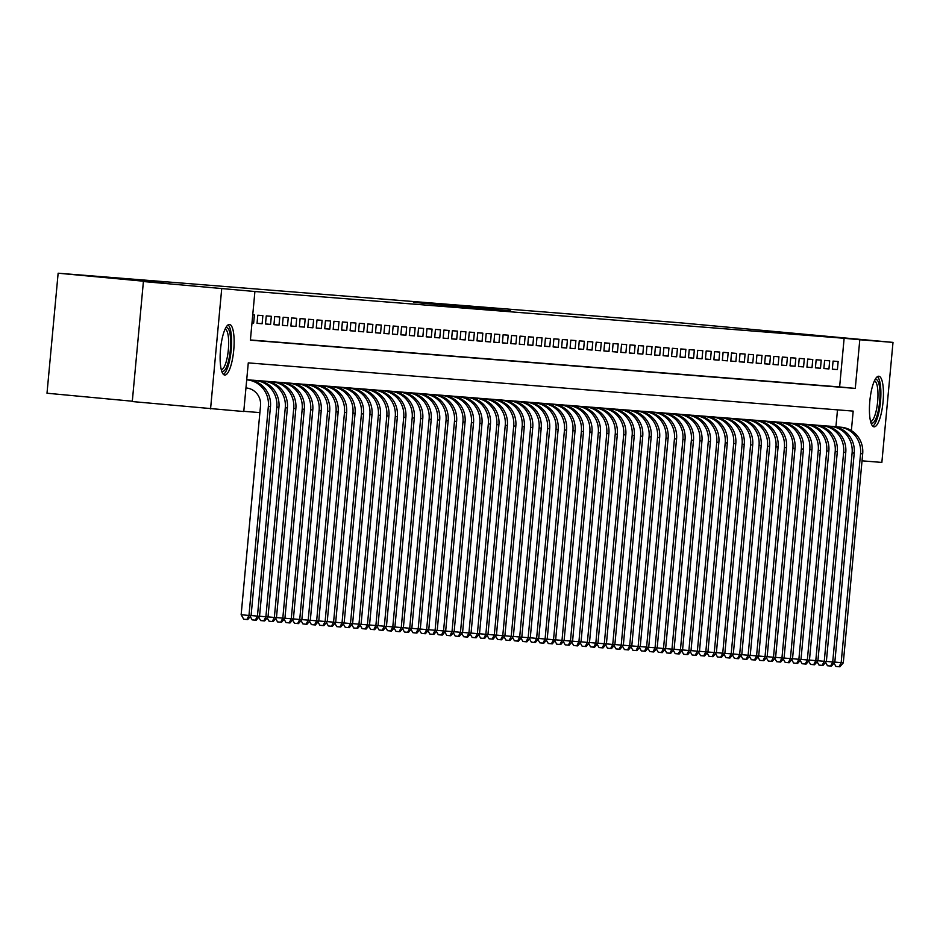 <?xml version="1.0" encoding="UTF-8"?>
<svg xmlns="http://www.w3.org/2000/svg" width="940" height="940" viewBox="0 0 940 940"><rect width="100%" height="100%" fill="white"/><g stroke="black" fill="none" stroke-linecap="round" stroke-linejoin="round"><path stroke-width="1.41" d="M413.459 302.339L484.864 308.861L413.483 302.316M874.082 426.831A25.404 6.615 -84.6 0 1 874.059 426.831A25.404 6.615 -84.6 0 1 869.841 400.957A25.404 6.615 -84.6 0 1 878.783 376.235A25.404 6.615 -84.6 0 1 878.806 376.235A25.404 6.615 -84.6 0 1 883.024 402.109A25.404 6.615 -84.6 0 1 874.082 426.831M224.778 375.06A25.404 6.615 -84.6 0 1 224.754 375.06A25.404 6.615 -84.6 0 1 220.536 349.187A25.404 6.615 -84.6 0 1 229.478 324.453A25.404 6.615 -84.6 0 1 229.501 324.464A25.404 6.615 -84.6 0 1 233.719 350.326A25.404 6.615 -84.6 0 1 224.778 375.06M470.776 307.18L510.69 310.929L470.776 307.18M851.37 430.602L853.179 411.109L248.278 362.887L243.766 411.532L132.281 401.556L143.409 281.542L167.731 283.481L58.139 273.211L680.795 322.855L893 342.395L881.861 462.421L862.027 460.835M143.409 281.542L254.905 291.517L250.393 340.174L855.283 388.408L859.795 339.751L893 342.395M250.404 339.963L839.62 386.939L844.132 338.282L254.905 291.517M844.132 338.282L859.795 339.751M426.396 303.338L497.777 309.895L426.396 303.338M251.991 322.925L253.647 323.066L254.411 314.959L252.743 314.818M262.871 315.629L257.795 315.229L257.031 323.337L262.107 323.736L262.871 315.629M271.331 316.298L266.255 315.899L265.491 324.006L270.567 324.418L271.331 316.298M279.791 316.98L274.715 316.569L273.951 324.688L279.027 325.087L279.791 316.98M288.251 317.649L283.175 317.25L282.411 325.357L287.499 325.757L288.251 317.649M296.711 318.331L291.635 317.92L290.883 326.027L295.959 326.438L296.711 318.331M305.171 319.001L300.095 318.601L299.343 326.709L304.419 327.108L305.171 319.001M313.631 319.671L308.555 319.271L307.803 327.379L312.879 327.79L313.631 319.671M322.091 320.352L317.015 319.941L316.263 328.06L321.339 328.46L322.091 320.352M330.551 321.022L325.475 320.622L324.723 328.73L329.799 329.129L330.551 321.022M339.011 321.703L333.935 321.292L333.183 329.399L338.259 329.811L339.011 321.703M347.471 322.373L342.395 321.974L341.643 330.081L346.719 330.481L347.471 322.373M355.931 323.055L350.855 322.643L350.103 330.751L355.179 331.162L355.931 323.055M364.391 323.724L359.315 323.313L358.563 331.432L363.639 331.832L364.391 323.724M372.851 324.394L367.775 323.995L367.023 332.102L372.099 332.502L372.851 324.394M381.311 325.076L376.235 324.664L375.483 332.772L380.559 333.183L381.311 325.076M389.771 325.745L384.695 325.346L383.943 333.453L389.019 333.853L389.771 325.745M398.231 326.427L393.155 326.015L392.403 334.123L397.479 334.534L398.231 326.427M406.691 327.096L401.615 326.697L400.863 334.805L405.939 335.204L406.691 327.096M415.151 327.766L410.075 327.367L409.323 335.474L414.399 335.886L415.151 327.766M423.611 328.448L418.535 328.037L417.783 336.144L422.859 336.555L423.611 328.448M432.071 329.118L426.995 328.718L426.243 336.826L431.319 337.225L432.071 329.118M440.531 329.799L435.455 329.388L434.703 337.495L439.779 337.906L440.531 329.799M448.991 330.469L443.915 330.069L443.163 338.177L448.239 338.576L448.991 330.469M457.451 331.139L452.375 330.739L451.623 338.846L456.699 339.258L457.451 331.139M465.911 331.82L460.835 331.409L460.083 339.528L465.159 339.928L465.911 331.82M474.371 332.49L469.295 332.09L468.543 340.198L473.619 340.597L474.371 332.49M482.831 333.171L477.755 332.76L477.003 340.868L482.079 341.279L482.831 333.171M491.291 333.841L486.215 333.441L485.463 341.549L490.539 341.948L491.291 333.841M499.751 334.511L494.675 334.111L493.923 342.219L498.999 342.63L499.751 334.511M508.211 335.192L503.135 334.781L502.383 342.9L507.459 343.3L508.211 335.192M516.671 335.862L511.595 335.463L510.843 343.57L515.919 343.97L516.671 335.862M525.131 336.544L520.055 336.132L519.303 344.24L524.379 344.651L525.131 336.544M533.591 337.213L528.515 336.814L527.763 344.921L532.839 345.321L533.591 337.213M542.051 337.895L536.975 337.484L536.223 345.591L541.299 346.002L542.051 337.895M550.511 338.565L545.435 338.153L544.683 346.272L549.759 346.672L550.511 338.565M558.971 339.234L553.895 338.835L553.143 346.942L558.219 347.342L558.971 339.234M567.431 339.916L562.355 339.505L561.603 347.612L566.679 348.023L567.431 339.916M575.891 340.586L570.815 340.186L570.063 348.294L575.139 348.693L575.891 340.586M584.351 341.267L579.275 340.856L578.523 348.963L583.599 349.375L584.351 341.267M592.811 341.937L587.735 341.537L586.983 349.645L592.059 350.044L592.811 341.937M601.271 342.606L596.195 342.207L595.443 350.315L600.519 350.726L601.271 342.606M609.731 343.288L604.655 342.877L603.903 350.984L608.979 351.396L609.731 343.288M618.191 343.958L613.115 343.558L612.363 351.666L617.439 352.065L618.191 343.958M626.651 344.639L621.575 344.228L620.823 352.336L625.899 352.747L626.651 344.639M635.111 345.309L630.035 344.91L629.283 353.017L634.359 353.416L635.111 345.309M643.571 345.979L638.495 345.579L637.743 353.687L642.819 354.098L643.571 345.979M652.031 346.66L646.955 346.249L646.203 354.368L651.279 354.768L652.031 346.66M660.491 347.33L655.415 346.93L654.663 355.038L659.739 355.438L660.491 347.33M668.951 348.012L663.875 347.6L663.123 355.708L668.199 356.119L668.951 348.012M677.411 348.681L672.335 348.282L671.583 356.389L676.659 356.789L677.411 348.681M685.871 349.351L680.795 348.952L680.043 357.059L685.119 357.47L685.871 349.351M694.331 350.032L689.255 349.621L688.503 357.74L693.579 358.14L694.331 350.032M702.791 350.702L697.715 350.303L696.963 358.41L702.039 358.81L702.791 350.702M711.251 351.384L706.175 350.973L705.423 359.08L710.499 359.491L711.251 351.384M719.711 352.054L714.635 351.654L713.883 359.762L718.959 360.161L719.711 352.054M728.171 352.735L723.095 352.324L722.343 360.431L727.419 360.843L728.171 352.735M736.631 353.405L731.555 352.994L730.803 361.113L735.879 361.512L736.631 353.405M745.091 354.075L740.015 353.675L739.263 361.782L744.339 362.182L745.091 354.075M753.551 354.756L748.475 354.345L747.723 362.452L752.799 362.863L753.551 354.756M762.011 355.426L756.935 355.026L756.183 363.134L761.259 363.533L762.011 355.426M770.471 356.107L765.395 355.696L764.643 363.804L769.719 364.215L770.471 356.107M778.931 356.777L773.855 356.378L773.103 364.485L778.179 364.885L778.931 356.777M787.391 357.447L782.315 357.047L781.563 365.155L786.639 365.566L787.391 357.447M795.851 358.128L790.775 357.717L790.023 365.836L795.099 366.236L795.851 358.128M804.311 358.798L799.235 358.399L798.483 366.506L803.559 366.906L804.311 358.798M812.771 359.48L807.695 359.068L806.943 367.176L812.019 367.587L812.771 359.48M821.231 360.149L816.155 359.75L815.403 367.857L820.479 368.257L821.231 360.149M829.691 360.819L824.615 360.42L823.863 368.527L828.939 368.938L829.691 360.819M832.323 369.209L837.399 369.608L838.151 361.501L833.075 361.089L832.323 369.209M243.789 411.321L259.887 412.601M835.93 426.748L837.493 409.863M248.383 379.842L246.726 379.69M251.767 380.16L256.843 380.5M260.227 380.841L265.303 381.182M268.687 381.511L273.763 381.852M277.147 382.192L282.223 382.521M285.607 382.862L290.683 383.203M294.067 383.532L299.143 383.873M302.527 384.213L307.603 384.554M310.987 384.883L316.063 385.224M319.447 385.565L324.523 385.917M327.907 386.234L332.983 386.575M336.367 386.916L341.443 387.268M344.827 387.586L349.903 387.926M353.287 388.255L358.363 388.62M361.747 388.937L366.823 389.266M370.207 389.606L375.283 389.971M378.667 390.288L383.743 390.617M387.127 390.958L392.203 391.31M395.587 391.628L400.663 391.968M404.047 392.309L409.123 392.662M412.507 392.979L417.583 393.32M420.967 393.66L426.043 394.013M429.427 394.33L434.503 394.671M437.887 395L442.963 395.364M446.347 395.681L451.423 396.022M454.807 396.351L459.883 396.715M463.267 397.032L468.343 397.362M471.727 397.702L476.803 398.066M480.187 398.372L485.263 398.713M488.647 399.054L493.723 399.394M497.107 399.723L502.183 400.064M505.567 400.405L510.643 400.734M514.027 401.075L519.103 401.415M522.487 401.756L527.563 402.085M530.947 402.426L536.023 402.767M539.407 403.096L544.483 403.436M547.867 403.777L552.943 404.13M556.327 404.447L561.403 404.788M564.787 405.128L569.863 405.481M573.247 405.798L578.323 406.139M581.707 406.468L586.783 406.832M590.167 407.149L595.255 407.49M598.627 407.819L603.703 408.183M607.087 408.501L612.175 408.829M615.547 409.17L620.623 409.523M624.007 409.84L629.095 410.181M632.467 410.522L637.543 410.874M640.927 411.191L646.015 411.532M649.387 411.873L654.463 412.225M657.847 412.543L662.935 412.883M666.307 413.212L671.383 413.577M674.767 413.894L679.855 414.235M683.227 414.564L688.303 414.928M691.687 415.245L696.775 415.574M700.147 415.915L705.223 416.279M708.607 416.596L713.695 416.925M717.067 417.266L722.155 417.607M725.527 417.936L730.615 418.277M733.987 418.617L739.075 418.946M742.447 419.287L747.535 419.628M750.907 419.969L755.995 420.298M759.367 420.638L764.455 420.979M767.827 421.308L772.915 421.649M776.287 421.99L781.375 422.33M784.747 422.659L789.835 423M793.207 423.341L798.283 423.693M801.667 424.011L806.755 424.351M810.127 424.68L815.203 425.045M818.587 425.362L823.675 425.703M827.047 426.031L832.123 426.396M58.139 273.211L47 393.226L132.305 401.215M210.56 408.888L221.699 288.874M839.62 386.939L855.283 388.408M253.647 323.066L251.991 322.902M262.107 323.736L257.043 323.266M270.567 324.418L265.503 323.936M279.027 325.087L273.963 324.617M287.499 325.757L282.423 325.287M295.959 326.438L290.883 325.957M304.419 327.108L299.343 326.638M312.879 327.79L307.803 327.308M321.339 328.46L316.263 327.99M329.799 329.129L324.723 328.659M338.259 329.811L333.183 329.329M346.719 330.481L341.643 330.011M355.179 331.162L350.103 330.68M363.639 331.832L358.563 331.362M372.099 332.502L367.023 332.031M380.559 333.183L375.483 332.701M389.019 333.853L383.943 333.383M397.479 334.534L392.403 334.053M405.939 335.204L400.863 334.734M414.399 335.886L409.323 335.404M422.859 336.555L417.783 336.085M431.319 337.225L426.243 336.755M439.779 337.906L434.703 337.425M448.239 338.576L443.163 338.106M456.699 339.258L451.623 338.776M465.159 339.928L460.083 339.457M473.619 340.597L468.543 340.127M482.079 341.279L477.003 340.797M490.539 341.948L485.463 341.478M498.999 342.63L493.923 342.148M507.459 343.3L502.383 342.83M515.919 343.97L510.843 343.5M524.379 344.651L519.303 344.169M532.839 345.321L527.763 344.851M541.299 346.002L536.223 345.521M549.759 346.672L544.683 346.202M558.219 347.342L553.143 346.872M566.679 348.023L561.603 347.541M575.139 348.693L570.063 348.223M583.599 349.375L578.523 348.893M592.059 350.044L586.983 349.574M600.519 350.726L595.443 350.244M608.979 351.396L603.903 350.926M617.439 352.065L612.363 351.595M625.899 352.747L620.823 352.265M634.359 353.416L629.283 352.947M642.819 354.098L637.743 353.616M651.279 354.768L646.203 354.298M659.739 355.438L654.663 354.968M668.199 356.119L663.123 355.637M676.659 356.789L671.583 356.319M685.119 357.47L680.043 356.988M693.579 358.14L688.503 357.67M702.039 358.81L696.963 358.34M710.499 359.491L705.423 359.01M718.959 360.161L713.883 359.691M727.419 360.843L722.343 360.361M735.879 361.512L730.803 361.042M744.339 362.182L739.263 361.712M752.799 362.863L747.723 362.382M761.259 363.533L756.183 363.063M769.719 364.215L764.643 363.733M778.179 364.885L773.103 364.414M786.639 365.566L781.563 365.084M795.099 366.236L790.023 365.766M803.559 366.906L798.483 366.436M812.019 367.587L806.943 367.105M820.479 368.257L815.403 367.787M828.939 368.938L823.863 368.457M837.399 369.608L832.323 369.138M418.7 302.786L473.126 307.862L418.7 302.798M443.856 304.913L459.037 306.346L443.856 304.913M245.951 387.95L246.386 387.985A16.285 15.722 94.6 0 1 260.533 405.669L241.145 614.725L248.971 615.465L268.358 406.409A24.428 23.594 -85.4 0 0 247.138 379.878L249.253 380.042A24.428 23.594 -85.4 0 1 270.473 406.573L251.086 615.63L247.714 619.577L246.868 619.507L243.73 619.213L241.145 614.725M246.868 619.507L248.971 615.465L251.086 615.63M225.718 327.837A21.984 5.734 -84.6 0 1 226.658 327.625A21.984 5.734 -84.6 0 1 230.335 349.986A21.984 5.734 -84.6 0 1 222.592 371.418A21.984 5.734 -84.6 0 1 221.675 371.041M223.438 374.379A25.251 6.58 95.4 0 0 231.17 350.138A25.251 6.58 95.4 0 0 228.079 324.876M221.288 369.655A20.363 5.299 95.4 0 0 228.338 349.868A20.363 5.299 95.4 0 0 225.083 329.129M875.034 379.607A21.984 5.734 -84.6 0 1 879.887 390.746A21.984 5.734 -84.6 0 1 877.466 414.152A21.984 5.734 -84.6 0 1 870.981 422.812M870.593 421.426A20.363 5.299 95.4 0 0 877.889 391.381A20.363 5.299 95.4 0 0 874.388 380.9M872.755 426.149A25.251 6.58 95.4 0 0 880.78 389.184A25.251 6.58 95.4 0 0 877.396 376.658M251.097 615.536L259.546 616.299L278.933 407.255A24.428 23.594 -85.4 0 0 257.713 380.724L246.903 379.713M259.546 616.299L256.174 620.247L255.328 620.177L257.431 616.135L276.818 407.079A24.428 23.594 -85.4 0 0 255.598 380.547L246.715 379.725M255.328 620.177L252.19 619.883L250.275 616.57M259.558 616.217L268.006 616.981L287.393 407.925A24.428 23.594 -85.4 0 0 266.173 381.393L255.363 380.383M268.006 616.981L264.634 620.929L263.788 620.858L265.891 616.805L285.278 407.76A24.428 23.594 -85.4 0 0 264.058 381.229L253.248 380.218M263.788 620.858L260.65 620.564L258.735 617.251M268.017 616.887L276.466 617.65L295.853 408.595A24.428 23.594 -85.4 0 0 274.633 382.075L263.823 381.053M276.466 617.65L273.094 621.599L272.248 621.528L274.351 617.486L293.738 408.43A24.428 23.594 -85.4 0 0 272.518 381.899L261.708 380.888M272.248 621.528L269.11 621.234L267.195 617.921M276.478 617.568L284.926 618.332L304.313 409.276A24.428 23.594 -85.4 0 0 283.093 382.745L272.283 381.734M284.926 618.332L281.554 622.268L280.708 622.209L282.811 618.156L302.198 409.1A24.428 23.594 -85.4 0 0 280.978 382.58L270.168 381.57M280.708 622.209L277.57 621.916L275.655 618.591M284.938 618.238L293.386 619.002L312.773 409.946A24.428 23.594 -85.4 0 0 291.553 383.414L280.743 382.404M293.386 619.002L290.014 622.95L289.168 622.879L291.271 618.837L310.658 409.781A24.428 23.594 -85.4 0 0 289.438 383.25L278.628 382.239M289.168 622.879L286.03 622.586L284.115 619.272M293.397 618.92L301.846 619.672L321.233 410.627A24.428 23.594 -85.4 0 0 300.013 384.096L289.203 383.085M301.846 619.672L298.474 623.62L297.627 623.549L299.731 619.507L319.118 410.451A24.428 23.594 -85.4 0 0 297.898 383.931L287.088 382.909M297.627 623.549L294.49 623.267L292.575 619.942M301.857 619.589L310.306 620.353L329.693 411.297A24.428 23.594 -85.4 0 0 308.473 384.765L297.663 383.755M310.306 620.353L306.934 624.301L306.088 624.231L308.191 620.177L327.578 411.132A24.428 23.594 -85.4 0 0 306.358 384.601L295.548 383.59M306.088 624.231L302.95 623.937L301.035 620.623M310.318 620.259L318.766 621.023L338.153 411.967A24.428 23.594 -85.4 0 0 316.933 385.447L306.123 384.437M318.766 621.023L315.394 624.971L314.548 624.9L316.651 620.858L336.038 411.802A24.428 23.594 -85.4 0 0 314.818 385.271L304.008 384.26M314.548 624.9L311.41 624.607L309.495 621.293M318.778 620.941L327.226 621.704L346.613 412.648A24.428 23.594 -85.4 0 0 325.393 386.117L314.583 385.106M327.226 621.704L323.853 625.641L323.007 625.582L325.111 621.528L344.498 412.484A24.428 23.594 -85.4 0 0 323.278 385.952L312.468 384.942M323.007 625.582L319.87 625.288L317.955 621.975M327.238 621.61L335.686 622.374L355.073 413.318A24.428 23.594 -85.4 0 0 333.853 386.798L323.043 385.776M335.686 622.374L332.313 626.322L331.468 626.252L333.571 622.209L352.958 413.154A24.428 23.594 -85.4 0 0 331.738 386.622L320.928 385.612M331.468 626.252L328.33 625.958L326.415 622.644M335.697 622.292L344.146 623.044L363.545 414A24.428 23.594 -85.4 0 0 342.313 387.468L331.503 386.457M344.146 623.044L340.774 626.992L339.928 626.933L342.031 622.879L361.43 413.823A24.428 23.594 -85.4 0 0 340.198 387.304L329.388 386.281M339.928 626.933L336.79 626.639L334.875 623.314M344.157 622.962L352.606 623.725L372.005 414.669A24.428 23.594 -85.4 0 0 350.773 388.138L339.963 387.127M352.606 623.725L349.234 627.673L348.387 627.603L350.491 623.561L369.89 414.505A24.428 23.594 -85.4 0 0 348.658 387.973L337.848 386.963M348.387 627.603L345.25 627.309L343.335 623.995M352.618 623.631L361.066 624.395L380.465 415.339A24.428 23.594 -85.4 0 0 359.233 388.819L348.423 387.809M361.066 624.395L357.694 628.343L356.848 628.273L358.951 624.231L378.35 415.174A24.428 23.594 -85.4 0 0 357.118 388.643L346.308 387.632M356.848 628.273L353.71 627.979L351.795 624.665M361.078 624.313L369.526 625.077L388.925 416.021A24.428 23.594 -85.4 0 0 367.693 389.489L356.883 388.478M369.526 625.077L366.154 629.025L365.308 628.954L367.411 624.9L386.81 415.856A24.428 23.594 -85.4 0 0 365.578 389.325L354.768 388.314M365.308 628.954L362.17 628.66L360.255 625.347M369.538 624.982L377.986 625.746L397.385 416.69A24.428 23.594 -85.4 0 0 376.153 390.171L365.343 389.148M377.986 625.746L374.613 629.694L373.768 629.624L375.871 625.582L395.27 416.526A24.428 23.594 -85.4 0 0 374.038 389.994L363.228 388.984M373.768 629.624L370.63 629.33L368.715 626.016M377.998 625.664L386.446 626.416L405.845 417.372A24.428 23.594 -85.4 0 0 384.613 390.84L373.803 389.83M386.446 626.416L383.073 630.364L382.228 630.305L384.331 626.252L403.73 417.196A24.428 23.594 -85.4 0 0 382.498 390.676L371.688 389.654M382.228 630.305L379.09 630.011L377.175 626.686M386.457 626.334L394.906 627.098L414.305 418.041A24.428 23.594 -85.4 0 0 393.073 391.51L382.263 390.5M394.906 627.098L391.534 631.045L390.688 630.975L392.791 626.933L412.19 417.877A24.428 23.594 -85.4 0 0 390.958 391.346L380.148 390.335M390.688 630.975L387.55 630.681L385.635 627.368M394.918 627.004L403.366 627.767L422.765 418.723A24.428 23.594 -85.4 0 0 401.533 392.191L390.723 391.181M403.366 627.767L399.994 631.715L399.147 631.645L401.251 627.603L420.65 418.547A24.428 23.594 -85.4 0 0 399.418 392.015L388.608 391.005M399.147 631.645L396.01 631.351L394.095 628.038M403.378 627.685L411.826 628.449L431.225 419.393A24.428 23.594 -85.4 0 0 409.993 392.861L399.183 391.851M411.826 628.449L408.454 632.397L407.608 632.326L409.711 628.273L429.11 419.228A24.428 23.594 -85.4 0 0 407.878 392.697L397.068 391.686M407.608 632.326L404.47 632.033L402.555 628.719M411.838 628.355L420.286 629.118L439.685 420.062A24.428 23.594 -85.4 0 0 418.453 393.543L407.643 392.521M420.286 629.118L416.913 633.067L416.068 632.996L418.171 628.954L437.57 419.898A24.428 23.594 -85.4 0 0 416.338 393.366L405.528 392.356M416.068 632.996L412.93 632.702L411.015 629.389M420.298 629.036L428.746 629.8L448.145 420.744A24.428 23.594 -85.4 0 0 426.913 394.213L416.103 393.202M428.746 629.8L425.373 633.736L424.528 633.678L426.631 629.624L446.03 420.568A24.428 23.594 -85.4 0 0 424.798 394.048L413.988 393.038M424.528 633.678L421.39 633.384L419.475 630.059M428.757 629.706L437.206 630.47L456.605 421.414A24.428 23.594 -85.4 0 0 435.373 394.882L424.563 393.872M437.206 630.47L433.834 634.418L432.988 634.347L435.091 630.305L454.49 421.249A24.428 23.594 -85.4 0 0 433.258 394.718L422.448 393.707M432.988 634.347L429.85 634.053L427.935 630.74M437.218 630.376L445.666 631.139L465.065 422.095A24.428 23.594 -85.4 0 0 443.833 395.564L433.023 394.553M445.666 631.139L442.294 635.087L441.447 635.017L443.551 630.975L462.95 421.919A24.428 23.594 -85.4 0 0 441.718 395.387L430.908 394.377M441.447 635.017L438.31 634.723L436.395 631.41M445.678 631.057L454.126 631.821L473.525 422.765A24.428 23.594 -85.4 0 0 452.293 396.234L441.483 395.223M454.126 631.821L450.754 635.769L449.907 635.698L452.011 631.645L471.41 422.601A24.428 23.594 -85.4 0 0 450.178 396.069L439.368 395.059M449.907 635.698L446.77 635.405L444.855 632.091M454.138 631.727L462.586 632.491L481.985 423.435A24.428 23.594 -85.4 0 0 460.753 396.915L449.943 395.904M462.586 632.491L459.214 636.439L458.368 636.368L460.471 632.326L479.87 423.27A24.428 23.594 -85.4 0 0 458.638 396.739L447.828 395.728M458.368 636.368L455.23 636.075L453.315 632.761M462.598 632.409L471.046 633.172L490.445 424.116A24.428 23.594 -85.4 0 0 469.213 397.585L458.403 396.574M471.046 633.172L467.673 637.109L466.828 637.05L468.931 632.996L488.33 423.94A24.428 23.594 -85.4 0 0 467.098 397.42L456.288 396.41M466.828 637.05L463.69 636.756L461.775 633.431M471.058 633.078L479.506 633.842L498.905 424.786A24.428 23.594 -85.4 0 0 477.673 398.255L466.863 397.244M479.506 633.842L476.134 637.79L475.288 637.72L477.391 633.678L496.79 424.622A24.428 23.594 -85.4 0 0 475.558 398.09L464.748 397.079M475.288 637.72L472.15 637.426L470.235 634.112M479.518 633.76L487.966 634.512L507.365 425.468A24.428 23.594 -85.4 0 0 486.133 398.936L475.323 397.926M487.966 634.512L484.594 638.46L483.748 638.389L485.851 634.347L505.25 425.291A24.428 23.594 -85.4 0 0 484.018 398.772L473.208 397.749M483.748 638.389L480.61 638.107L478.695 634.782M487.978 634.43L496.426 635.193L515.825 426.137A24.428 23.594 -85.4 0 0 494.593 399.606L483.783 398.595M496.426 635.193L493.054 639.141L492.207 639.071L494.311 635.017L513.71 425.973A24.428 23.594 -85.4 0 0 492.478 399.441L481.668 398.431M492.207 639.071L489.07 638.777L487.155 635.464M496.438 635.099L504.886 635.863L524.285 426.807A24.428 23.594 -85.4 0 0 503.053 400.287L492.243 399.277M504.886 635.863L501.514 639.811L500.668 639.741L502.771 635.698L522.17 426.643A24.428 23.594 -85.4 0 0 500.938 400.111L490.128 399.101M500.668 639.741L497.53 639.447L495.615 636.133M504.897 635.781L513.346 636.545L532.745 427.488A24.428 23.594 -85.4 0 0 511.513 400.957L500.703 399.947M513.346 636.545L509.974 640.481L509.128 640.422L511.231 636.368L530.63 427.324A24.428 23.594 -85.4 0 0 509.398 400.793L498.588 399.782M509.128 640.422L505.99 640.128L504.075 636.815M513.357 636.451L521.806 637.214L541.205 428.158A24.428 23.594 -85.4 0 0 519.973 401.639L509.163 400.616M521.806 637.214L518.434 641.162L517.587 641.092L519.691 637.05L539.09 427.994A24.428 23.594 -85.4 0 0 517.858 401.462L507.048 400.452M517.587 641.092L514.45 640.798L512.535 637.485M521.817 637.132L530.266 637.884L549.665 428.84A24.428 23.594 -85.4 0 0 528.433 402.308L517.623 401.298M530.266 637.884L526.894 641.832L526.048 641.773L528.151 637.72L547.55 428.663A24.428 23.594 -85.4 0 0 526.318 402.144L515.508 401.122M526.048 641.773L522.91 641.48L520.995 638.154M530.278 637.802L538.726 638.566L558.125 429.51A24.428 23.594 -85.4 0 0 536.893 402.978L526.083 401.968M538.726 638.566L535.354 642.514L534.508 642.443L536.611 638.401L556.01 429.345A24.428 23.594 -85.4 0 0 534.778 402.814L523.968 401.803M534.508 642.443L531.37 642.149L529.455 638.836M538.738 638.471L547.186 639.235L566.585 430.179A24.428 23.594 -85.4 0 0 545.353 403.66L534.543 402.649M547.186 639.235L543.813 643.183L542.968 643.113L545.071 639.071L564.47 430.015A24.428 23.594 -85.4 0 0 543.238 403.483L532.428 402.473M542.968 643.113L539.83 642.819L537.915 639.505M547.197 639.153L555.646 639.917L575.045 430.861A24.428 23.594 -85.4 0 0 553.813 404.329L543.003 403.319M555.646 639.917L552.274 643.865L551.428 643.794L553.531 639.741L572.93 430.696A24.428 23.594 -85.4 0 0 551.698 404.165L540.888 403.154M551.428 643.794L548.29 643.5L546.375 640.187M555.658 639.823L564.106 640.587L583.505 431.531A24.428 23.594 -85.4 0 0 562.273 405.011L551.463 403.988M564.106 640.587L560.734 644.534L559.888 644.464L561.991 640.422L581.39 431.366A24.428 23.594 -85.4 0 0 560.158 404.835L549.348 403.824M559.888 644.464L556.75 644.17L554.835 640.857M564.118 640.504L572.566 641.256L591.965 432.212A24.428 23.594 -85.4 0 0 570.733 405.68L559.923 404.67M572.566 641.256L569.194 645.204L568.347 645.145L570.451 641.092L589.85 432.036A24.428 23.594 -85.4 0 0 568.618 405.516L557.808 404.494M568.347 645.145L565.21 644.852L563.295 641.527M572.577 641.174L581.026 641.938L600.425 432.882A24.428 23.594 -85.4 0 0 579.193 406.35L568.383 405.34M581.026 641.938L577.654 645.886L576.808 645.815L578.911 641.773L598.31 432.717A24.428 23.594 -85.4 0 0 577.078 406.186L566.268 405.175M576.808 645.815L573.67 645.522L571.755 642.208M581.038 641.844L589.486 642.607L608.885 433.563A24.428 23.594 -85.4 0 0 587.653 407.032L576.843 406.021M589.486 642.607L586.114 646.556L585.268 646.485L587.371 642.443L606.77 433.387A24.428 23.594 -85.4 0 0 585.538 406.856L574.728 405.845M585.268 646.485L582.13 646.191L580.215 642.878M589.498 642.525L597.946 643.289L617.345 434.233A24.428 23.594 -85.4 0 0 596.113 407.702L585.314 406.691M597.946 643.289L594.573 647.237L593.728 647.167L595.831 643.113L615.23 434.069A24.428 23.594 -85.4 0 0 593.998 407.537L583.188 406.527M593.728 647.167L590.59 646.873L588.675 643.559M597.957 643.195L606.406 643.959L625.805 434.903A24.428 23.594 -85.4 0 0 604.573 408.383L593.774 407.361M606.406 643.959L603.034 647.907L602.188 647.836L604.291 643.794L623.69 434.738A24.428 23.594 -85.4 0 0 602.458 408.207L591.66 407.196M602.188 647.836L599.05 647.543L597.135 644.229M606.418 643.877L614.866 644.64L634.265 435.584A24.428 23.594 -85.4 0 0 613.033 409.053L602.235 408.042M614.866 644.64L611.493 648.577L610.648 648.518L612.751 644.464L632.15 435.408A24.428 23.594 -85.4 0 0 610.918 408.888L600.12 407.878M610.648 648.518L607.51 648.224L605.595 644.899M614.877 644.546L623.326 645.31L642.725 436.254A24.428 23.594 -85.4 0 0 621.493 409.723L610.695 408.712M623.326 645.31L619.954 649.258L619.107 649.188L621.211 645.145L640.61 436.089A24.428 23.594 -85.4 0 0 619.378 409.558L608.58 408.548M619.107 649.188L615.97 648.894L614.055 645.58M623.337 645.216L631.786 645.98L651.185 436.936A24.428 23.594 -85.4 0 0 629.953 410.404L619.155 409.394M631.786 645.98L628.414 649.928L627.567 649.857L629.671 645.815L649.07 436.759A24.428 23.594 -85.4 0 0 627.838 410.228L617.039 409.217M627.567 649.857L624.43 649.564L622.515 646.25M631.798 645.898L640.246 646.661L659.645 437.605A24.428 23.594 -85.4 0 0 638.413 411.074L627.615 410.063M640.246 646.661L636.874 650.609L636.027 650.539L638.131 646.485L657.53 437.441A24.428 23.594 -85.4 0 0 636.298 410.909L625.5 409.899M636.027 650.539L632.89 650.245L630.975 646.932M640.258 646.567L648.706 647.331L668.105 438.275A24.428 23.594 -85.4 0 0 646.873 411.755L636.075 410.745M648.706 647.331L645.334 651.279L644.488 651.209L646.591 647.167L665.99 438.111A24.428 23.594 -85.4 0 0 644.758 411.579L633.959 410.569M644.488 651.209L641.35 650.915L639.435 647.601M648.718 647.249L657.166 648.013L676.565 438.957A24.428 23.594 -85.4 0 0 655.333 412.425L644.534 411.414M657.166 648.013L653.793 651.949L652.948 651.89L655.051 647.836L674.45 438.78A24.428 23.594 -85.4 0 0 653.218 412.261L642.42 411.25M652.948 651.89L649.822 651.596L647.895 648.271M657.178 647.918L665.626 648.682L685.025 439.626A24.428 23.594 -85.4 0 0 663.793 413.095L652.995 412.084M665.626 648.682L662.254 652.63L661.408 652.56L663.511 648.518L682.91 439.462A24.428 23.594 -85.4 0 0 661.678 412.93L650.88 411.92M661.408 652.56L658.282 652.266L656.355 648.952M665.638 648.6L674.086 649.352L693.485 440.308A24.428 23.594 -85.4 0 0 672.253 413.776L661.455 412.766M674.086 649.352L670.714 653.3L669.868 653.241L671.971 649.188L691.37 440.132A24.428 23.594 -85.4 0 0 670.138 413.612L659.34 412.589M669.868 653.241L666.742 652.948L664.827 649.622M674.098 649.27L682.546 650.034L701.945 440.978A24.428 23.594 -85.4 0 0 680.713 414.446L669.914 413.436M682.546 650.034L679.173 653.982L678.327 653.911L680.431 649.857L699.83 440.813A24.428 23.594 -85.4 0 0 678.598 414.281L667.8 413.271M678.327 653.911L675.202 653.617L673.287 650.304M682.558 649.939L691.006 650.703L710.405 441.647A24.428 23.594 -85.4 0 0 689.173 415.128L678.375 414.117M691.006 650.703L687.634 654.651L686.788 654.581L688.891 650.539L708.29 441.483A24.428 23.594 -85.4 0 0 687.058 414.951L676.26 413.941M686.788 654.581L683.662 654.287L681.747 650.974M691.018 650.621L699.466 651.385L718.865 442.329A24.428 23.594 -85.4 0 0 697.633 415.797L686.834 414.787M699.466 651.385L696.093 655.321L695.248 655.262L697.351 651.209L716.75 442.164A24.428 23.594 -85.4 0 0 695.518 415.633L684.72 414.622M695.248 655.262L692.122 654.968L690.207 651.655M699.477 651.291L707.926 652.055L727.325 442.998A24.428 23.594 -85.4 0 0 706.093 416.479L695.295 415.457M707.926 652.055L704.553 656.002L703.707 655.932L705.811 651.89L725.21 442.834A24.428 23.594 -85.4 0 0 703.978 416.303L693.18 415.292M703.707 655.932L700.582 655.638L698.667 652.325M707.938 651.972L716.386 652.724L735.785 443.68A24.428 23.594 -85.4 0 0 714.553 417.149L703.755 416.138M716.386 652.724L713.014 656.672L712.168 656.614L714.271 652.56L733.67 443.504A24.428 23.594 -85.4 0 0 712.438 416.984L701.639 415.962M712.168 656.614L709.042 656.32L707.127 652.995M716.398 652.642L724.846 653.406L744.245 444.35A24.428 23.594 -85.4 0 0 723.013 417.818L712.215 416.808M724.846 653.406L721.474 657.354L720.627 657.283L722.731 653.241L742.13 444.185A24.428 23.594 -85.4 0 0 720.898 417.654L710.1 416.643M720.627 657.283L717.502 656.99L715.587 653.676M724.857 653.312L733.306 654.076L752.705 445.02A24.428 23.594 -85.4 0 0 731.473 418.5L720.675 417.489M733.306 654.076L729.934 658.024L729.087 657.953L731.191 653.911L750.59 444.855A24.428 23.594 -85.4 0 0 729.358 418.323L718.559 417.313M729.087 657.953L725.962 657.659L724.047 654.346M733.318 653.993L741.766 654.757L761.165 445.701A24.428 23.594 -85.4 0 0 739.933 419.17L729.135 418.159M741.766 654.757L738.394 658.705L737.548 658.635L739.651 654.581L759.05 445.537A24.428 23.594 -85.4 0 0 737.818 419.005L727.019 417.995M737.548 658.635L734.422 658.341L732.507 655.027M741.777 654.663L750.226 655.427L769.625 446.371A24.428 23.594 -85.4 0 0 748.393 419.851L737.595 418.829M750.226 655.427L746.854 659.375L746.008 659.304L748.111 655.262L767.51 446.206A24.428 23.594 -85.4 0 0 746.278 419.675L735.48 418.664M746.008 659.304L742.882 659.011L740.967 655.697M750.238 655.345L758.686 656.096L778.085 447.052A24.428 23.594 -85.4 0 0 756.853 420.521L746.055 419.51M758.686 656.096L755.314 660.045L754.468 659.986L756.571 655.932L775.97 446.876A24.428 23.594 -85.4 0 0 754.738 420.356L743.94 419.334M754.468 659.986L751.342 659.692L749.427 656.367M758.698 656.014L767.146 656.778L786.545 447.722A24.428 23.594 -85.4 0 0 765.313 421.19L754.514 420.18M767.146 656.778L763.774 660.726L762.928 660.655L765.031 656.614L784.43 447.558A24.428 23.594 -85.4 0 0 763.198 421.026L752.4 420.015M762.928 660.655L759.802 660.362L757.887 657.048M767.158 656.684L775.606 657.448L795.005 448.404A24.428 23.594 -85.4 0 0 773.773 421.872L762.975 420.862M775.606 657.448L772.234 661.396L771.388 661.325L773.491 657.283L792.89 448.227A24.428 23.594 -85.4 0 0 771.658 421.696L760.86 420.685M771.388 661.325L768.262 661.032L766.347 657.718M775.618 657.366L784.066 658.129L803.465 449.073A24.428 23.594 -85.4 0 0 782.233 422.542L771.434 421.531M784.066 658.129L780.693 662.077L779.848 662.007L781.951 657.953L801.35 448.909A24.428 23.594 -85.4 0 0 780.118 422.377L769.32 421.367M779.848 662.007L776.722 661.713L774.807 658.4M784.077 658.035L792.526 658.799L811.925 449.743A24.428 23.594 -85.4 0 0 790.693 423.223L779.894 422.201M792.526 658.799L789.154 662.747L788.308 662.677L790.411 658.635L809.81 449.579A24.428 23.594 -85.4 0 0 788.578 423.047L777.78 422.037M788.308 662.677L785.182 662.383L783.267 659.069M792.538 658.717L800.986 659.481L820.385 450.424A24.428 23.594 -85.4 0 0 799.153 423.893L788.355 422.882M800.986 659.481L797.614 663.417L796.768 663.358L798.871 659.304L818.27 450.248A24.428 23.594 -85.4 0 0 797.038 423.728L786.24 422.718M796.768 663.358L793.642 663.064L791.727 659.739M800.998 659.386L809.446 660.15L828.845 451.094A24.428 23.594 -85.4 0 0 807.613 424.563L796.815 423.552M809.446 660.15L806.073 664.098L805.227 664.028L807.331 659.986L826.73 450.93A24.428 23.594 -85.4 0 0 805.498 424.398L794.7 423.388M805.227 664.028L802.102 663.734L800.187 660.42M809.457 660.056L817.906 660.82L837.305 451.776A24.428 23.594 -85.4 0 0 816.073 425.244L805.275 424.234M817.906 660.82L814.534 664.768L813.688 664.698L815.791 660.655L835.19 451.599A24.428 23.594 -85.4 0 0 813.958 425.08L803.159 424.058M813.688 664.698L810.562 664.404L808.647 661.09M817.918 660.738L826.366 661.502L845.765 452.446A24.428 23.594 -85.4 0 0 824.533 425.914L813.735 424.904M826.366 661.502L822.993 665.45L822.148 665.379L824.251 661.325L843.65 452.281A24.428 23.594 -85.4 0 0 822.418 425.75L811.62 424.739M822.148 665.379L819.022 665.085L817.107 661.772M826.377 661.408L834.826 662.171L854.225 453.115A24.428 23.594 -85.4 0 0 832.993 426.596L822.195 425.585M834.826 662.171L831.454 666.119L830.607 666.049L832.711 662.007L852.11 452.951A24.428 23.594 -85.4 0 0 830.878 426.419L820.08 425.409M830.607 666.049L827.482 665.755L825.567 662.442M834.837 662.089L843.286 662.853L862.685 453.797A24.428 23.594 -85.4 0 0 841.453 427.265L830.655 426.255M843.286 662.853L839.914 666.789L839.068 666.73L841.171 662.677L860.57 453.62A24.428 23.594 -85.4 0 0 839.338 427.101L828.539 426.09M839.068 666.73L835.942 666.436L834.027 663.111M247.138 379.878L249.253 380.042M268.358 406.409L270.473 406.573M255.598 380.547L257.713 380.724M276.818 407.079L278.933 407.255M264.058 381.229L266.173 381.393M285.278 407.76L287.393 407.925M272.518 381.899L274.633 382.075M293.738 408.43L295.853 408.595M280.978 382.58L283.093 382.745M302.198 409.1L304.313 409.276M289.438 383.25L291.553 383.414M310.658 409.781L312.773 409.946M297.898 383.931L300.013 384.096M319.118 410.451L321.233 410.627M306.358 384.601L308.473 384.765M327.578 411.132L329.693 411.297M314.818 385.271L316.933 385.447M336.038 411.802L338.153 411.967M323.278 385.952L325.393 386.117M344.498 412.484L346.613 412.648M331.738 386.622L333.853 386.798M352.958 413.154L355.073 413.318M340.198 387.304L342.313 387.468M361.43 413.823L363.545 414M348.658 387.973L350.773 388.138M369.89 414.505L372.005 414.669M357.118 388.643L359.233 388.819M378.35 415.174L380.465 415.339M365.578 389.325L367.693 389.489M386.81 415.856L388.925 416.021M374.038 389.994L376.153 390.171M395.27 416.526L397.385 416.69M382.498 390.676L384.613 390.84M403.73 417.196L405.845 417.372M390.958 391.346L393.073 391.51M412.19 417.877L414.305 418.041M399.418 392.015L401.533 392.191M420.65 418.547L422.765 418.723M407.878 392.697L409.993 392.861M429.11 419.228L431.225 419.393M416.338 393.366L418.453 393.543M437.57 419.898L439.685 420.062M424.798 394.048L426.913 394.213M446.03 420.568L448.145 420.744M433.258 394.718L435.373 394.882M454.49 421.249L456.605 421.414M441.718 395.387L443.833 395.564M462.95 421.919L465.065 422.095M450.178 396.069L452.293 396.234M471.41 422.601L473.525 422.765M458.638 396.739L460.753 396.915M479.87 423.27L481.985 423.435M467.098 397.42L469.213 397.585M488.33 423.94L490.445 424.116M475.558 398.09L477.673 398.255M496.79 424.622L498.905 424.786M484.018 398.772L486.133 398.936M505.25 425.291L507.365 425.468M492.478 399.441L494.593 399.606M513.71 425.973L515.825 426.137M500.938 400.111L503.053 400.287M522.17 426.643L524.285 426.807M509.398 400.793L511.513 400.957M530.63 427.324L532.745 427.488M517.858 401.462L519.973 401.639M539.09 427.994L541.205 428.158M526.318 402.144L528.433 402.308M547.55 428.663L549.665 428.84M534.778 402.814L536.893 402.978M556.01 429.345L558.125 429.51M543.238 403.483L545.353 403.66M564.47 430.015L566.585 430.179M551.698 404.165L553.813 404.329M572.93 430.696L575.045 430.861M560.158 404.835L562.273 405.011M581.39 431.366L583.505 431.531M568.618 405.516L570.733 405.68M589.85 432.036L591.965 432.212M577.078 406.186L579.193 406.35M598.31 432.717L600.425 432.882M585.538 406.856L587.653 407.032M606.77 433.387L608.885 433.563M593.998 407.537L596.113 407.702M615.23 434.069L617.345 434.233M602.458 408.207L604.573 408.383M623.69 434.738L625.805 434.903M610.918 408.888L613.033 409.053M632.15 435.408L634.265 435.584M619.378 409.558L621.493 409.723M640.61 436.089L642.725 436.254M627.838 410.228L629.953 410.404M649.07 436.759L651.185 436.936M636.298 410.909L638.413 411.074M657.53 437.441L659.645 437.605M644.758 411.579L646.873 411.755M665.99 438.111L668.105 438.275M653.218 412.261L655.333 412.425M674.45 438.78L676.565 438.957M661.678 412.93L663.793 413.095M682.91 439.462L685.025 439.626M670.138 413.612L672.253 413.776M691.37 440.132L693.485 440.308M678.598 414.281L680.713 414.446M699.83 440.813L701.945 440.978M687.058 414.951L689.173 415.128M708.29 441.483L710.405 441.647M695.518 415.633L697.633 415.797M716.75 442.164L718.865 442.329M703.978 416.303L706.093 416.479M725.21 442.834L727.325 442.998M712.438 416.984L714.553 417.149M733.67 443.504L735.785 443.68M720.898 417.654L723.013 417.818M742.13 444.185L744.245 444.35M729.358 418.323L731.473 418.5M750.59 444.855L752.705 445.02M737.818 419.005L739.933 419.17M759.05 445.537L761.165 445.701M746.278 419.675L748.393 419.851M767.51 446.206L769.625 446.371M754.738 420.356L756.853 420.521M775.97 446.876L778.085 447.052M763.198 421.026L765.313 421.19M784.43 447.558L786.545 447.722M771.658 421.696L773.773 421.872M792.89 448.227L795.005 448.404M780.118 422.377L782.233 422.542M801.35 448.909L803.465 449.073M788.578 423.047L790.693 423.223M809.81 449.579L811.925 449.743M797.038 423.728L799.153 423.893M818.27 450.248L820.385 450.424M805.498 424.398L807.613 424.563M826.73 450.93L828.845 451.094M813.958 425.08L816.073 425.244M835.19 451.599L837.305 451.776M822.418 425.75L824.533 425.914M843.65 452.281L845.765 452.446M830.878 426.419L832.993 426.596M852.11 452.951L854.225 453.115M839.338 427.101L841.453 427.265M860.57 453.62L862.685 453.797"/></g></svg>
